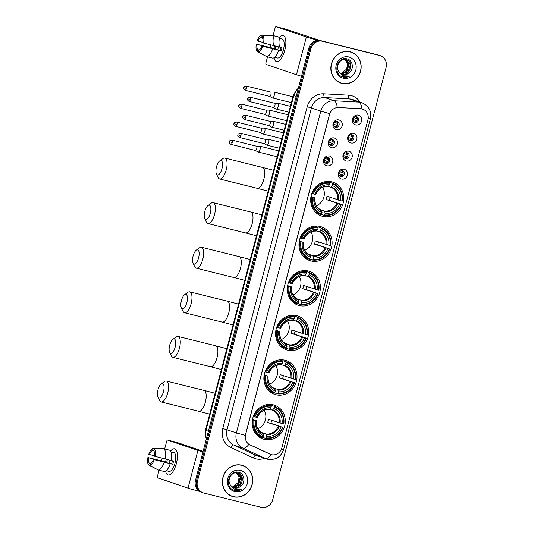 <?xml version="1.0" encoding="UTF-8"?>
<svg xmlns="http://www.w3.org/2000/svg" width="534" height="534" viewBox="0 0 534 534"><rect width="100%" height="100%" fill="white"/><g stroke="black" fill="none" stroke-linecap="round" stroke-linejoin="round"><path stroke-width="0.8" d="M284.969 360.243A17.842 16.427 108.8 0 0 264.677 372.865A17.842 16.427 108.8 0 0 274.703 394.392A17.842 16.427 108.8 0 0 275.918 394.746A17.842 16.427 108.8 0 0 296.203 382.124A17.842 16.427 108.8 0 0 286.177 360.597A17.842 16.427 108.8 0 0 284.969 360.243M320.066 226.456A17.842 16.427 108.8 0 0 299.774 239.085A17.842 16.427 108.8 0 0 309.807 260.605A17.842 16.427 108.8 0 0 311.015 260.959A17.842 16.427 108.8 0 0 331.3 248.337A17.842 16.427 108.8 0 0 321.274 226.816A17.842 16.427 108.8 0 0 320.066 226.456M308.365 271.052A17.842 16.427 108.8 0 0 288.08 283.674A17.842 16.427 108.8 0 0 298.106 305.201A17.842 16.427 108.8 0 0 299.314 305.555A17.842 16.427 108.8 0 0 319.606 292.932A17.842 16.427 108.8 0 0 309.58 271.406A17.842 16.427 108.8 0 0 308.365 271.052M296.67 315.647A17.842 16.427 108.8 0 0 276.378 328.27A17.842 16.427 108.8 0 0 286.404 349.797A17.842 16.427 108.8 0 0 287.612 350.15A17.842 16.427 108.8 0 0 307.904 337.528A17.842 16.427 108.8 0 0 297.879 316.001A17.842 16.427 108.8 0 0 296.67 315.647M273.268 404.839A17.842 16.427 108.8 0 0 252.982 417.461A17.842 16.427 108.8 0 0 263.008 438.988A17.842 16.427 108.8 0 0 264.217 439.342A17.842 16.427 108.8 0 0 284.502 426.713A17.842 16.427 108.8 0 0 274.476 405.193A17.842 16.427 108.8 0 0 273.268 404.839M331.768 181.867A17.842 16.427 108.8 0 0 311.476 194.489A17.842 16.427 108.8 0 0 321.501 216.01A17.842 16.427 108.8 0 0 322.71 216.37A17.842 16.427 108.8 0 0 343.002 203.741A17.842 16.427 108.8 0 0 332.976 182.221A17.842 16.427 108.8 0 0 331.768 181.867M331.581 147.731A5.053 4.646 -71.2 0 1 328.35 141.73A5.053 4.646 -71.2 0 1 334.144 137.966A5.053 4.646 -71.2 0 1 337.375 143.973A5.053 4.646 -71.2 0 1 331.581 147.731M332.388 139.501A3.03 2.79 108.8 0 0 330.646 145.295A3.03 2.79 108.8 0 0 334.297 143.212A3.03 2.79 108.8 0 0 332.388 139.501M326.855 165.767A5.053 4.646 -71.2 0 1 323.617 159.759A5.053 4.646 -71.2 0 1 329.411 156.001A5.053 4.646 -71.2 0 1 332.649 162.009A5.053 4.646 -71.2 0 1 326.855 165.767M327.656 157.53A3.03 2.79 108.8 0 0 325.914 163.331A3.03 2.79 108.8 0 0 329.565 161.248A3.03 2.79 108.8 0 0 327.656 157.53M336.313 129.702A5.053 4.646 -71.2 0 1 333.082 123.694A5.053 4.646 -71.2 0 1 338.876 119.936A5.053 4.646 -71.2 0 1 342.107 125.937A5.053 4.646 -71.2 0 1 336.313 129.702M337.121 121.465A3.03 2.79 108.8 0 0 335.379 127.266A3.03 2.79 108.8 0 0 339.023 125.183A3.03 2.79 108.8 0 0 337.121 121.465M351.038 142.972A5.053 4.646 -71.2 0 1 347.808 136.964A5.053 4.646 -71.2 0 1 353.601 133.206A5.053 4.646 -71.2 0 1 356.832 139.207A5.053 4.646 -71.2 0 1 351.038 142.972M351.846 134.735A3.03 2.79 108.8 0 0 350.104 140.535A3.03 2.79 108.8 0 0 353.755 138.453A3.03 2.79 108.8 0 0 351.846 134.735M346.306 161.001A5.053 4.646 -71.2 0 1 343.075 154.993A5.053 4.646 -71.2 0 1 348.869 151.235A5.053 4.646 -71.2 0 1 352.106 157.243A5.053 4.646 -71.2 0 1 346.306 161.001M347.113 152.764A3.03 2.79 108.8 0 0 345.371 158.565A3.03 2.79 108.8 0 0 349.022 156.482A3.03 2.79 108.8 0 0 347.113 152.764M341.58 179.037A5.053 4.646 -71.2 0 1 338.342 173.029A5.053 4.646 -71.2 0 1 344.143 169.271A5.053 4.646 -71.2 0 1 347.374 175.279A5.053 4.646 -71.2 0 1 341.58 179.037M342.381 170.8A3.03 2.79 108.8 0 0 340.639 176.6A3.03 2.79 108.8 0 0 344.29 174.518A3.03 2.79 108.8 0 0 342.381 170.8M355.771 124.936A5.053 4.646 -71.2 0 1 352.54 118.928A5.053 4.646 -71.2 0 1 358.334 115.17A5.053 4.646 -71.2 0 1 361.565 121.178A5.053 4.646 -71.2 0 1 355.771 124.936M356.572 116.699A3.03 2.79 108.8 0 0 354.83 122.5A3.03 2.79 108.8 0 0 358.481 120.417A3.03 2.79 108.8 0 0 356.572 116.699M360.664 108.749A9.091 8.37 -71.2 0 1 362.105 108.969A9.091 8.37 -71.2 0 1 362.726 109.15A9.091 8.37 -71.2 0 1 367.926 119.776L281.845 447.886A9.091 8.37 -71.2 0 1 270.805 454.474A9.091 8.37 -71.2 0 1 270.044 454.174L250.032 444.915A9.091 8.37 -71.2 0 1 245.593 434.589L329.558 114.51A9.091 8.37 -71.2 0 1 338.543 107.528L360.483 108.689L363.187 109.33M356.131 116.632A3.03 2.79 -71.2 0 1 354.236 122.206M341.94 170.733A3.03 2.79 -71.2 0 1 340.045 176.307M346.666 152.697A3.03 2.79 -71.2 0 1 344.777 158.271M351.399 134.661A3.03 2.79 -71.2 0 1 349.503 140.242M336.674 121.392A3.03 2.79 -71.2 0 1 334.778 126.972M327.208 157.463A3.03 2.79 -71.2 0 1 325.319 163.037M331.941 139.427A3.03 2.79 -71.2 0 1 330.052 145.008M350.15 51.805A16.327 15.032 108.8 0 0 331.581 63.352A16.327 15.032 108.8 0 0 340.759 83.05A16.327 15.032 108.8 0 0 341.867 83.377A16.327 15.032 108.8 0 0 360.43 71.823A16.327 15.032 108.8 0 0 351.259 52.125A16.327 15.032 108.8 0 0 350.15 51.805M340.265 82.87A16.327 15.032 108.8 0 0 340.872 83.037A16.327 15.032 108.8 0 0 342.434 83.331M241.695 465.194A16.327 15.032 108.8 0 0 223.132 476.749A16.327 15.032 108.8 0 0 232.31 496.446A16.327 15.032 108.8 0 0 233.411 496.767A16.327 15.032 108.8 0 0 251.981 485.219A16.327 15.032 108.8 0 0 242.803 465.521A16.327 15.032 108.8 0 0 241.695 465.194M231.809 496.266A16.327 15.032 108.8 0 0 232.417 496.433A16.327 15.032 108.8 0 0 233.979 496.727M361.939 108.909L361.959 108.916A11.781 4.459 93.2 0 0 358.761 102.101A13.47 12.395 -71.2 0 1 360.904 102.421A13.47 12.395 -71.2 0 1 361.812 102.688L352.473 99.518A13.47 12.395 108.8 0 0 351.559 99.251A13.47 12.395 108.8 0 0 349.416 98.93L324.772 97.568A13.47 12.395 108.8 0 0 311.462 107.915L227.05 429.676A13.47 12.395 108.8 0 0 233.632 444.969L255.926 455.288A13.47 12.395 108.8 0 0 257.054 455.736L266.393 458.906A13.47 12.395 -71.2 0 1 265.271 458.459L242.977 448.146A13.47 12.395 -71.2 0 1 236.395 432.847L320.807 111.085A11.781 0.354 14.7 0 0 329.705 113.642L245.293 435.397A11.781 0.354 -165.3 0 1 236.395 432.847L222.798 428.502L307.21 106.74A16.834 15.493 -71.2 0 1 323.844 93.804L348.488 95.172A16.834 15.493 -71.2 0 1 360.029 102.087M380.315 55.696L378.326 55.022A10.099 9.298 108.8 0 0 377.638 54.822L320.467 40.597A10.099 9.298 108.8 0 0 308.879 48.113L195.477 480.386L196.472 480.727A10.099 9.298 108.8 0 0 202.252 492.535A10.099 9.298 108.8 0 1 196.472 480.727L309.874 48.454L196.472 480.727L197.467 481.061A10.099 9.298 108.8 0 0 203.247 492.875A10.099 9.298 108.8 0 0 203.935 493.076L261.106 507.3A10.099 9.298 108.8 0 0 272.694 499.784L386.095 67.511A10.099 9.298 108.8 0 0 380.315 55.696A10.099 9.298 108.8 0 0 379.634 55.496L322.463 41.272A10.099 9.298 108.8 0 0 310.875 48.788L197.467 481.061M320.467 40.597L321.461 40.931A10.099 9.298 108.8 0 0 309.874 48.454A10.099 9.298 108.8 0 1 321.461 40.931L378.633 55.156L322.463 41.272M379.32 55.362A10.099 9.298 108.8 0 0 378.633 55.156A10.099 9.298 108.8 0 1 379.32 55.362M264.61 458.305A16.834 15.493 -71.2 0 1 255.866 458.839A16.834 15.493 -71.2 0 1 253.316 457.938A3.364 1.308 -65.2 0 1 255.926 455.288L265.271 458.459A11.781 4.579 114.8 0 0 271.245 454.608L248.917 444.335A11.781 4.579 114.8 0 1 242.977 448.146L233.632 444.969A3.364 1.308 -65.2 0 0 231.022 447.625A16.834 15.493 -71.2 0 1 222.798 428.502M307.21 106.74L320.807 111.085A13.47 12.395 -71.2 0 1 334.117 100.739A11.781 4.459 93.2 0 1 337.288 107.488L360.483 108.689M244.305 466.315A16.327 15.032 108.8 0 0 242.302 465.361M352.754 52.919A16.327 15.032 108.8 0 0 350.758 51.965M195.477 480.386A10.099 9.298 108.8 0 0 201.251 492.194L203.247 492.875M351.205 52.285A16.16 14.879 108.8 0 0 350.104 51.965A16.16 14.879 108.8 0 0 331.734 63.399A16.16 14.879 108.8 0 0 340.812 82.89A16.16 14.879 108.8 0 0 341.907 83.211A16.16 14.879 108.8 0 0 360.283 71.783A16.16 14.879 108.8 0 0 351.205 52.285L350.204 51.945A16.16 14.879 108.8 0 0 349.109 51.624A16.16 14.879 108.8 0 0 348.589 51.504M348.635 73.265C354.322 69.881 353.121 60.335 347.307 58.98C337.201 55.603 332.255 74.006 342.594 76.909L343.102 77.05C345.338 77.577 347.507 77.263 349.61 76.102L342.961 75.761L338.916 71.716A7.609 7.002 108.8 0 0 342.314 74.373A7.609 7.002 108.8 0 0 342.835 74.52A7.609 7.002 108.8 0 0 348.635 73.265C346.713 74.553 344.704 74.947 342.614 74.446L342.201 74.333M338.916 71.716C334.865 66.53 340.251 57.765 346.079 59.601L346.579 59.748M345.765 59.534L349.156 64.12L346.966 71.382L340.899 73.692M345.558 59.494L348.762 63.987L346.566 71.249L340.725 73.572M346.079 59.601C354.703 61.243 350.344 76.769 341.426 74.046M346.379 59.681L350.344 64.521L348.148 71.79L341.446 73.999M348.789 56.978A10.974 10.106 108.8 0 0 336.2 65.148A10.974 10.106 108.8 0 0 343.222 78.198A10.974 10.106 108.8 0 0 355.818 70.027A10.974 10.106 108.8 0 0 348.789 56.978M344.917 59.434L347.574 63.579L346.679 69.113A7.609 7.002 108.8 0 0 344.71 59.428M346.679 69.113L340.919 73.579M338.262 81.916A16.16 14.879 108.8 0 0 339.818 82.55L340.812 82.89M349.61 76.102L342.501 76.876M279.048 37.694A13.47 5.247 104 0 1 285.763 40.564A13.47 5.247 104 0 1 284.802 50.223A13.47 5.247 104 0 1 281.338 58.353A13.47 5.247 104 0 1 274.062 57.739A13.47 5.247 104 0 0 276.565 61.597A13.47 5.247 104 0 0 284.802 50.223A13.47 5.247 104 0 0 283.073 35.458A13.47 5.247 104 0 0 279.048 37.694M318.204 40.344A13.47 0.4 -165.3 0 1 306.376 36.98L276.105 26.707A1.682 0.654 -76 0 0 276.085 26.7A1.682 0.654 -76 0 0 275.05 28.122L273.121 35.491M301.496 76.249A13.47 0.4 -165.3 0 1 296.463 74.74L266.199 64.467A1.682 0.654 -76 0 1 265.999 62.625L267.521 56.838M269.984 47.446L270.665 44.863M285.089 28.943A1.682 0.654 104 0 1 285.109 28.949A1.682 0.654 104 0 1 285.129 28.949L320.113 40.511M262.861 42.36L257.975 41.138A6.735 2.623 104 0 1 260.993 37.073L262.267 37.387M272.393 35.424L262.761 35.491L262.234 37.493A6.735 2.623 104 0 1 262.801 42.78L279.496 47.085A11.107 4.325 104 0 0 278.414 36.926L272.393 35.424A11.107 4.325 104 0 1 273.475 45.584M279.502 47.039L281.999 47.66A9.766 3.805 104 0 1 281.625 49.308A9.766 3.805 104 0 1 281.144 50.917L261.947 46.031L280.003 50.523A6.735 2.623 -76 0 0 280.504 48.928A6.735 2.623 -76 0 0 280.837 47.372M277.82 49.982A6.735 2.623 104 0 1 278.234 47.906A6.735 2.623 104 0 1 278.548 46.845M275.838 46.171A6.735 2.623 -76 0 0 275.524 47.232A6.735 2.623 -76 0 0 275.177 48.888L257.121 44.395A6.735 2.623 104 0 0 257.682 49.682L257.161 51.678L266.439 56.45M257.161 51.678A8.751 3.411 104 0 1 256.353 44.135L274.029 48.501A9.766 3.805 104 0 1 274.403 46.852A9.766 3.805 104 0 1 274.676 45.884M279.409 38.468L279.829 38.568A9.766 3.805 104 0 1 280.37 38.602L282.179 39.055A9.766 3.805 104 0 1 283.434 49.755A9.766 3.805 104 0 1 277.46 58.006L275.657 57.552A9.766 3.805 104 0 1 275.164 57.332M275.657 57.552A9.766 3.805 104 0 0 276.198 57.592L274.743 57.225M278.641 50.336A11.107 4.325 104 0 1 272.841 58.159L266.826 56.664L258.403 52.105L258.93 50.103A6.735 2.623 104 0 0 261.947 46.031M272.627 48.841A11.107 4.325 104 0 1 266.826 56.664M262.761 35.491A8.751 3.411 104 0 1 263.569 43.04M262.715 46.291A8.751 3.411 104 0 1 258.403 52.105M256.353 44.135L257.121 44.395M280.37 38.602A9.766 3.805 104 0 1 281.078 38.995L279.456 38.588M277.139 36.606L271.152 35.004L261.52 35.07L260.993 37.073M257.975 41.138L257.208 40.878A8.751 3.411 104 0 1 261.52 35.07M259.117 50.036L257.682 49.682M274.029 48.501L275.177 48.888M280.003 50.523L281.144 50.917M242.75 465.681A16.16 14.879 108.8 0 0 241.655 465.361A16.16 14.879 108.8 0 0 223.279 476.789A16.16 14.879 108.8 0 0 232.363 496.286A16.16 14.879 108.8 0 0 233.458 496.607A16.16 14.879 108.8 0 0 251.828 485.172A16.16 14.879 108.8 0 0 242.75 465.681L241.755 465.341A16.16 14.879 108.8 0 0 240.66 465.021A16.16 14.879 108.8 0 0 240.133 464.9M240.187 486.654C245.867 483.277 244.672 473.725 238.852 472.376C228.746 468.999 223.806 487.395 234.146 490.299L234.646 490.446C236.889 490.973 239.058 490.659 241.161 489.498L234.513 489.157L230.461 485.112A7.609 7.002 108.8 0 0 233.865 487.762A7.609 7.002 108.8 0 0 234.379 487.916A7.609 7.002 108.8 0 0 240.187 486.654C238.257 487.942 236.248 488.336 234.159 487.842L233.752 487.722M230.461 485.112C226.409 479.926 231.803 471.155 237.63 472.997L238.124 473.137M237.316 472.924L240.707 477.509L238.511 484.779L232.45 487.081M237.103 472.89L240.307 477.376L238.117 484.645L232.277 486.968M237.63 472.997C246.254 474.639 241.895 490.159 232.978 487.442M237.924 473.077L241.889 477.917L239.699 485.179L232.991 487.395M240.34 470.374A10.974 10.106 108.8 0 0 227.744 478.544A10.974 10.106 108.8 0 0 234.773 491.594A10.974 10.106 108.8 0 0 247.362 483.424A10.974 10.106 108.8 0 0 240.34 470.374M236.462 472.83L239.125 476.975L238.224 482.502A7.609 7.002 108.8 0 0 236.262 472.824M238.224 482.502L232.464 486.975M229.814 495.312A16.16 14.879 108.8 0 0 231.362 495.946L232.363 496.286M241.161 489.498L234.052 490.265M216.497 166.842A7.409 2.884 -76 0 0 216.43 173.991A7.409 2.884 -76 0 0 221.977 168.697A7.409 2.884 -76 0 0 219.674 160.961A7.409 2.884 -76 0 0 216.497 166.842M219.674 160.961L222.878 158.618A10.773 4.199 104 0 1 224.847 158.064A10.773 4.199 104 0 1 226.229 169.872A10.773 4.199 104 0 1 219.641 178.97A10.773 4.199 104 0 1 218.166 177.562L216.43 173.991M311.008 196.378L313.959 197.547A14.478 13.323 108.8 0 0 322.089 212.645L321.268 214.721L318.604 213.814A16.701 15.373 108.8 0 1 315.434 212.165M329.705 182.895L330.045 182.441L332.709 183.342L332.789 184.083A16.027 14.752 108.8 0 1 341.907 201.031L326.988 196.258A12.456 11.468 -71.2 0 1 326.134 199.516L329.318 200.303A15.993 14.718 108.8 0 0 330.125 197.326M329.318 200.303L341.052 204.288A16.027 14.752 108.8 0 1 324.699 214.902L324.278 215.469A16.701 15.373 108.8 0 0 341.413 204.355M324.278 215.469L321.615 214.561L321.555 213.974M311.816 193.455L313.425 193.942A16.027 14.752 108.8 0 1 329.778 183.336L329.698 182.595L327.035 181.687A16.701 15.373 108.8 0 0 325.82 181.58M321.695 214.147A16.027 14.752 108.8 0 1 312.57 197.2L311.716 196.966A16.701 15.373 108.8 0 0 321.268 214.721M311.716 196.966L310.948 196.706M329.698 182.595A16.701 15.373 108.8 0 0 312.57 193.708M324.699 214.902L325.099 213.393A14.478 13.323 108.8 0 0 339.664 203.941L341.052 204.288M312.57 197.2L313.959 197.547M329.778 183.336L329.385 184.837A14.478 13.323 108.8 0 0 314.813 194.289L313.425 193.942M339.664 203.941L326.134 199.516M320.06 209.535L324.605 211.084L325.099 213.393M322.089 212.645L321.601 210.336C316.715 208 314.479 203.788 314.9 197.707M314.813 194.289L315.627 194.443A12.949 11.922 108.8 0 1 328.423 186.139L329.385 184.837M314.773 197.66L314.773 197.693A12.949 11.922 108.8 0 0 321.915 210.963M341.907 201.031L342.267 201.098A16.701 15.373 108.8 0 0 332.709 183.342M340.518 200.684A14.478 13.323 108.8 0 0 332.388 185.592L332.789 184.083M332.388 185.592L330.866 187.214L328.256 186.326M316.422 205.737A12.456 11.468 108.8 0 0 322.683 187.28M204.796 211.437A7.409 2.884 -76 0 0 204.729 218.58A7.409 2.884 -76 0 0 210.276 213.293A7.409 2.884 -76 0 0 207.973 205.557A7.409 2.884 -76 0 0 204.796 211.437M207.973 205.557L211.177 203.214A10.773 4.199 104 0 1 213.146 202.66A10.773 4.199 104 0 1 214.534 214.468A10.773 4.199 104 0 1 207.946 223.566A10.773 4.199 104 0 1 206.464 222.157L204.729 218.58M299.314 240.974L302.264 242.142A14.478 13.323 108.8 0 0 310.387 257.241L309.573 259.317L306.903 258.409A16.701 15.373 108.8 0 1 303.739 256.761M318.004 227.491L318.344 227.03L321.007 227.938L321.088 228.679A16.027 14.752 108.8 0 1 330.212 245.627L315.287 240.854A12.456 11.468 -71.2 0 1 314.433 244.105L317.617 244.899A15.993 14.718 108.8 0 0 318.424 241.915M317.617 244.899L329.358 248.884A16.027 14.752 108.8 0 1 313.004 259.491L312.584 260.065A16.701 15.373 108.8 0 0 329.712 248.951M312.584 260.065L309.914 259.157L309.853 258.569M300.121 238.051L301.723 238.538A16.027 14.752 108.8 0 1 318.077 227.925L317.997 227.19L315.334 226.282A16.701 15.373 108.8 0 0 314.119 226.169M309.994 258.743A16.027 14.752 108.8 0 1 300.869 241.795L300.015 241.562A16.701 15.373 108.8 0 0 309.573 259.317M300.015 241.562L299.254 241.301M317.997 227.19A16.701 15.373 108.8 0 0 300.869 238.304M313.004 259.491L313.398 257.989A14.478 13.323 108.8 0 0 327.963 248.537L329.358 248.884M300.869 241.795L302.264 242.142M318.077 227.925L317.683 229.433A14.478 13.323 108.8 0 0 303.118 238.885L301.723 238.538M327.963 248.537L314.433 244.105M308.358 254.131L312.911 255.679L313.398 257.989M310.387 257.241L309.914 254.932C305.014 252.595 302.778 248.383 303.199 242.302M303.118 238.885L303.926 239.038A12.949 11.922 108.8 0 1 316.729 230.728L317.683 229.433M303.078 242.249L303.072 242.289A12.949 11.922 108.8 0 0 310.214 255.559M330.212 245.627L330.566 245.693A16.701 15.373 108.8 0 0 321.007 227.938M328.817 245.28A14.478 13.323 108.8 0 0 320.694 230.181L321.088 228.679M320.694 230.181L319.172 231.809L316.555 230.922M304.72 250.333A12.456 11.468 108.8 0 0 310.988 231.869M193.094 256.026A7.409 2.884 -76 0 0 193.034 263.175A7.409 2.884 -76 0 0 198.575 257.889A7.409 2.884 -76 0 0 196.272 250.152A7.409 2.884 -76 0 0 193.094 256.026M196.272 250.152L199.482 247.803A10.773 4.199 104 0 1 201.445 247.255A10.773 4.199 104 0 1 202.833 259.063A10.773 4.199 104 0 1 196.245 268.161A10.773 4.199 104 0 1 194.763 266.753L193.034 263.175M287.612 285.57L290.563 286.738A14.478 13.323 108.8 0 0 298.686 301.83L297.872 303.906L295.209 303.005A16.701 15.373 108.8 0 1 292.038 301.356M306.309 272.08L306.643 271.626L309.313 272.534L309.386 273.268A16.027 14.752 108.8 0 1 318.511 290.222L303.592 285.45A12.456 11.468 -71.2 0 1 302.738 288.7L305.915 289.495A15.993 14.718 108.8 0 0 306.723 286.511M305.915 289.495L317.657 293.48A16.027 14.752 108.8 0 1 301.303 304.086L300.882 304.66A16.701 15.373 108.8 0 0 318.01 293.54M300.882 304.66L298.219 303.753L298.152 303.158M288.42 282.646L290.022 283.133A16.027 14.752 108.8 0 1 306.376 272.52L306.302 271.786L303.632 270.878A16.701 15.373 108.8 0 0 302.424 270.765M298.292 303.339A16.027 14.752 108.8 0 1 289.168 286.391L288.313 286.151A16.701 15.373 108.8 0 0 297.872 303.906M288.313 286.151L287.552 285.897M306.302 271.786A16.701 15.373 108.8 0 0 289.168 282.9M301.303 304.086L301.697 302.584A14.478 13.323 108.8 0 0 316.262 293.133L317.657 293.48M289.168 286.391L290.563 286.738M306.376 272.52L305.982 274.029A14.478 13.323 108.8 0 0 291.417 283.481L290.022 283.133M316.262 293.133L302.738 288.7M296.657 298.726L301.209 300.268L301.697 302.584M298.686 301.83L298.212 299.527C293.32 297.191 291.077 292.979 291.497 286.898M291.417 283.481L292.225 283.627A12.949 11.922 108.8 0 1 305.027 275.324L305.982 274.029M291.377 286.845L291.37 286.885A12.949 11.922 108.8 0 0 298.513 300.155M318.511 290.222L318.865 290.289A16.701 15.373 108.8 0 0 309.313 272.534M317.116 289.875A14.478 13.323 108.8 0 0 308.992 274.776L309.386 273.268M308.992 274.776L307.471 276.405L304.861 275.517M293.019 294.922A12.456 11.468 108.8 0 0 299.287 276.465M181.4 300.622A7.409 2.884 -76 0 0 181.333 307.771A7.409 2.884 -76 0 0 186.88 302.484A7.409 2.884 -76 0 0 184.577 294.748A7.409 2.884 -76 0 0 181.4 300.622M184.577 294.748L187.781 292.398A10.773 4.199 104 0 1 189.75 291.844A10.773 4.199 104 0 1 191.132 303.652A10.773 4.199 104 0 1 184.544 312.757A10.773 4.199 104 0 1 183.069 311.349L181.333 307.771M275.911 330.166L278.861 331.327A14.478 13.323 108.8 0 0 286.992 346.426L286.171 348.502L283.507 347.601A16.701 15.373 108.8 0 1 280.337 345.952M294.608 316.675L294.948 316.221L297.612 317.129L297.685 317.863A16.027 14.752 108.8 0 1 306.81 334.818L291.891 330.039A12.456 11.468 -71.2 0 1 291.037 333.296L294.221 334.09A15.993 14.718 108.8 0 0 295.028 331.107M294.221 334.09L305.955 338.069A16.027 14.752 108.8 0 1 289.602 348.682L289.181 349.249A16.701 15.373 108.8 0 0 306.316 338.135M289.181 349.249L286.518 348.348L286.458 347.754M276.719 327.235L278.327 327.729A16.027 14.752 108.8 0 1 294.681 317.116L294.601 316.375L291.938 315.474A16.701 15.373 108.8 0 0 290.723 315.36M286.598 347.934A16.027 14.752 108.8 0 1 277.473 330.98L276.619 330.746A16.701 15.373 108.8 0 0 286.171 348.502M276.619 330.746L275.851 330.486M294.601 316.375A16.701 15.373 108.8 0 0 277.473 327.496M289.602 348.682L290.002 347.173A14.478 13.323 108.8 0 0 304.567 337.722L305.955 338.069M277.473 330.98L278.861 331.327M294.681 317.116L294.281 318.624A14.478 13.323 108.8 0 0 279.716 328.076L278.327 327.729M304.567 337.722L291.037 333.296M284.962 343.322L289.508 344.864L290.002 347.173M286.992 346.426L286.518 344.123C281.618 341.787 279.382 337.575 279.803 331.494M279.716 328.076L280.53 328.223A12.949 11.922 108.8 0 1 293.326 319.919L294.281 318.624M279.676 331.44L279.676 331.481A12.949 11.922 108.8 0 0 286.818 344.75M306.81 334.818L307.17 334.885A16.701 15.373 108.8 0 0 297.612 317.129M305.421 334.471A14.478 13.323 108.8 0 0 297.291 319.372L297.685 317.863M297.291 319.372L295.769 321.001L293.159 320.113M281.325 339.517A12.456 11.468 108.8 0 0 287.586 321.061M169.699 345.218A7.409 2.884 -76 0 0 169.632 352.367A7.409 2.884 -76 0 0 175.179 347.08A7.409 2.884 -76 0 0 172.876 339.337A7.409 2.884 -76 0 0 169.699 345.218M172.876 339.337L176.08 336.994A10.773 4.199 104 0 1 178.049 336.44A10.773 4.199 104 0 1 179.431 348.248A10.773 4.199 104 0 1 172.849 357.353A10.773 4.199 104 0 1 171.367 355.938L169.632 352.367M264.217 374.755L267.167 375.923A14.478 13.323 108.8 0 0 275.29 391.021L274.476 393.097L271.806 392.19A16.701 15.373 108.8 0 1 268.642 390.541M282.907 361.271L283.247 360.817L285.91 361.718L285.99 362.459A16.027 14.752 108.8 0 1 295.115 379.414L280.19 374.634A12.456 11.468 -71.2 0 1 279.335 377.892L282.519 378.686A15.993 14.718 108.8 0 0 283.327 375.702M282.519 378.686L294.261 382.664A16.027 14.752 108.8 0 1 277.907 393.278L277.486 393.845A16.701 15.373 108.8 0 0 294.614 382.731M277.486 393.845L274.816 392.944L274.756 392.35M265.024 371.831L266.626 372.325A16.027 14.752 108.8 0 1 282.98 361.712L282.9 360.971L280.237 360.07A16.701 15.373 108.8 0 0 279.022 359.956M274.897 392.53A16.027 14.752 108.8 0 1 265.772 375.576L264.917 375.342A16.701 15.373 108.8 0 0 274.476 393.097M264.917 375.342L264.156 375.082M282.9 360.971A16.701 15.373 108.8 0 0 265.772 372.085M277.907 393.278L278.301 391.769A14.478 13.323 108.8 0 0 292.866 382.317L294.261 382.664M265.772 375.576L267.167 375.923M282.98 361.712L282.586 363.22A14.478 13.323 108.8 0 0 268.021 372.672L266.626 372.325M292.866 382.317L279.335 377.892M273.261 387.918L277.813 389.46L278.301 391.769M275.29 391.021L274.803 388.712C269.917 386.376 267.681 382.17 268.101 376.09M268.021 372.672L268.829 372.819A12.949 11.922 108.8 0 1 281.632 364.515L282.586 363.22M267.981 376.036L267.975 376.076A12.949 11.922 108.8 0 0 275.117 389.339M295.115 379.414L295.469 379.474A16.701 15.373 108.8 0 0 285.91 361.718M293.72 379.067A14.478 13.323 108.8 0 0 285.597 363.968L285.99 362.459M285.597 363.968L284.075 365.596L281.458 364.709M269.623 384.113A12.456 11.468 108.8 0 0 275.891 365.656M157.997 389.813A7.409 2.884 -76 0 0 157.937 396.962A7.409 2.884 -76 0 0 163.477 391.676A7.409 2.884 -76 0 0 161.175 383.933A7.409 2.884 -76 0 0 157.997 389.813M161.175 383.933L164.385 381.59A10.773 4.199 104 0 1 166.348 381.036A10.773 4.199 104 0 1 167.736 392.844A10.773 4.199 104 0 1 161.148 401.948A10.773 4.199 104 0 1 159.666 400.533L157.937 396.962M252.515 419.35L255.466 420.518A14.478 13.323 108.8 0 0 263.589 435.617L262.775 437.693L260.111 436.785A16.701 15.373 108.8 0 1 256.941 435.137M271.212 405.867L271.546 405.413L274.216 406.314L274.289 407.055A16.027 14.752 108.8 0 1 283.414 424.003L268.495 419.23A12.456 11.468 -71.2 0 1 267.641 422.487L270.818 423.275A15.993 14.718 108.8 0 0 271.626 420.298M270.818 423.275L282.559 427.26A16.027 14.752 108.8 0 1 266.206 437.873L265.785 438.441A16.701 15.373 108.8 0 0 282.913 427.327M265.785 438.441L263.122 437.533L263.055 436.945M253.323 416.427L254.925 416.914A16.027 14.752 108.8 0 1 271.279 406.307L271.205 405.566L268.535 404.659A16.701 15.373 108.8 0 0 267.327 404.552M263.195 437.119A16.027 14.752 108.8 0 1 254.071 420.171L253.216 419.938A16.701 15.373 108.8 0 0 262.775 437.693M253.216 419.938L252.455 419.677M271.205 405.566A16.701 15.373 108.8 0 0 254.071 416.68M266.206 437.873L266.599 436.365A14.478 13.323 108.8 0 0 281.164 426.913L282.559 427.26M254.071 420.171L255.466 420.518M271.279 406.307L270.885 407.809A14.478 13.323 108.8 0 0 256.32 417.261L254.925 416.914M281.164 426.913L267.641 422.487M261.56 432.513L266.112 434.055L266.599 436.365M263.589 435.617L263.115 433.314C258.222 430.971 255.98 426.766 256.4 420.679M256.32 417.261L257.128 417.414A12.949 11.922 108.8 0 1 269.93 409.111L270.885 407.809M256.28 420.632L256.273 420.672A12.949 11.922 108.8 0 0 263.416 433.935M283.414 424.003L283.768 424.069A16.701 15.373 108.8 0 0 274.216 406.314M282.019 423.656A14.478 13.323 108.8 0 0 273.895 408.563L274.289 407.055M273.895 408.563L272.373 410.185L269.757 409.304M257.922 428.709A12.456 11.468 108.8 0 0 264.19 410.252M353.822 117.607L356.505 118.515A3.705 3.411 108.8 0 0 355.998 116.626M356.919 120.724L353.007 119.456M354.129 122.132A3.705 3.411 108.8 0 0 355.991 120.47M272.207 97.829A3.03 1.181 -76 0 0 272.28 97.876A3.03 1.181 -76 0 0 272.36 97.916A3.03 1.181 -76 0 0 272.4 97.922A3.03 1.181 -76 0 0 274.249 95.366A3.03 1.181 -76 0 0 273.895 92.055A3.03 1.181 -76 0 0 273.862 92.042A3.03 1.181 -76 0 0 273.735 92.028A3.03 1.181 -76 0 0 273.568 92.062M269.51 96.327A2.189 0.854 -76 0 0 269.563 96.354A2.189 0.854 -76 0 0 269.59 96.36A2.189 0.854 -76 0 0 270.932 94.511A2.189 0.854 -76 0 0 270.678 92.122A2.189 0.854 -76 0 0 270.651 92.115A2.189 0.854 -76 0 0 270.558 92.102M356.505 118.515L357.359 118.748M349.096 135.636L351.772 136.55A3.705 3.411 108.8 0 0 351.265 134.661M352.186 138.753L348.275 137.492M349.396 140.168A3.705 3.411 108.8 0 0 351.265 138.5M267.474 115.858A3.03 1.181 -76 0 0 267.547 115.911A3.03 1.181 -76 0 0 267.627 115.945A3.03 1.181 -76 0 0 267.668 115.958A3.03 1.181 -76 0 0 269.523 113.395A3.03 1.181 -76 0 0 269.169 110.091A3.03 1.181 -76 0 0 269.129 110.077A3.03 1.181 -76 0 0 269.002 110.064A3.03 1.181 -76 0 0 268.836 110.097M264.777 114.356A2.189 0.854 -76 0 0 264.837 114.383A2.189 0.854 -76 0 0 264.864 114.389A2.189 0.854 -76 0 0 266.199 112.54A2.189 0.854 -76 0 0 265.945 110.151A2.189 0.854 -76 0 0 265.919 110.144A2.189 0.854 -76 0 0 265.825 110.138M351.772 136.55L352.627 136.784M344.363 153.672L347.047 154.58A3.705 3.411 108.8 0 0 346.539 152.691M347.454 156.789L343.549 155.521M344.67 158.197A3.705 3.411 108.8 0 0 346.533 156.535M262.741 133.894A3.03 1.181 -76 0 0 262.821 133.947A3.03 1.181 -76 0 0 262.902 133.981A3.03 1.181 -76 0 0 262.935 133.994A3.03 1.181 -76 0 0 264.791 131.431A3.03 1.181 -76 0 0 264.437 128.12A3.03 1.181 -76 0 0 264.397 128.113A3.03 1.181 -76 0 0 264.277 128.093A3.03 1.181 -76 0 0 264.103 128.127M260.045 132.392A2.189 0.854 -76 0 0 260.105 132.419A2.189 0.854 -76 0 0 260.131 132.425A2.189 0.854 -76 0 0 261.466 130.576A2.189 0.854 -76 0 0 261.213 128.187A2.189 0.854 -76 0 0 261.186 128.18A2.189 0.854 -76 0 0 261.099 128.167M347.047 154.58L347.901 154.82M339.631 171.708L342.314 172.615A3.705 3.411 108.8 0 0 341.807 170.726M342.721 174.825L338.816 173.557M339.938 176.233A3.705 3.411 108.8 0 0 341.8 174.571M258.015 151.923A3.03 1.181 -76 0 0 258.089 151.976A3.03 1.181 -76 0 0 258.169 152.01A3.03 1.181 -76 0 0 258.202 152.023A3.03 1.181 -76 0 0 260.058 149.467A3.03 1.181 -76 0 0 259.704 146.156A3.03 1.181 -76 0 0 259.671 146.142A3.03 1.181 -76 0 0 259.544 146.129A3.03 1.181 -76 0 0 259.37 146.162M255.312 150.428A2.189 0.854 -76 0 0 255.372 150.448A2.189 0.854 -76 0 0 255.399 150.461A2.189 0.854 -76 0 0 256.741 148.612A2.189 0.854 -76 0 0 256.48 146.216A2.189 0.854 -76 0 0 256.453 146.209A2.189 0.854 -76 0 0 256.367 146.203M342.314 172.615L343.168 172.849M334.364 122.373L337.047 123.281A3.705 3.411 108.8 0 0 336.54 121.392M337.461 125.49L333.55 124.222M334.671 126.898A3.705 3.411 108.8 0 0 336.54 125.236M276.171 108.989A3.03 1.181 -76 0 0 276.245 109.043A3.03 1.181 -76 0 0 276.325 109.076A3.03 1.181 -76 0 0 276.358 109.09A3.03 1.181 -76 0 0 278.214 106.526A3.03 1.181 -76 0 0 277.86 103.222A3.03 1.181 -76 0 0 277.827 103.209A3.03 1.181 -76 0 0 277.7 103.195A3.03 1.181 -76 0 0 277.526 103.229M273.468 107.488A2.189 0.854 -76 0 0 273.528 107.514A2.189 0.854 -76 0 0 273.555 107.521A2.189 0.854 -76 0 0 274.89 105.672A2.189 0.854 -76 0 0 274.636 103.282A2.189 0.854 -76 0 0 274.609 103.276A2.189 0.854 -76 0 0 274.523 103.269M337.047 123.281L337.902 123.514M329.638 140.402L332.322 141.316A3.705 3.411 108.8 0 0 331.814 139.421M332.729 143.519L328.817 142.251M329.945 144.928A3.705 3.411 108.8 0 0 331.808 143.266M271.439 127.025A3.03 1.181 -76 0 0 271.512 127.079A3.03 1.181 -76 0 0 271.592 127.112A3.03 1.181 -76 0 0 271.632 127.125A3.03 1.181 -76 0 0 273.481 124.562A3.03 1.181 -76 0 0 273.128 121.251A3.03 1.181 -76 0 0 273.094 121.245A3.03 1.181 -76 0 0 272.967 121.231A3.03 1.181 -76 0 0 272.794 121.258M268.742 125.523A2.189 0.854 -76 0 0 268.796 125.55A2.189 0.854 -76 0 0 268.822 125.557A2.189 0.854 -76 0 0 270.164 123.708A2.189 0.854 -76 0 0 269.91 121.318A2.189 0.854 -76 0 0 269.884 121.311A2.189 0.854 -76 0 0 269.79 121.298M332.322 141.316L333.176 141.55M324.906 158.438L327.589 159.346A3.705 3.411 108.8 0 0 327.082 157.457M327.996 161.555L324.091 160.287M325.213 162.963A3.705 3.411 108.8 0 0 327.075 161.301M266.706 145.061A3.03 1.181 -76 0 0 266.78 145.108A3.03 1.181 -76 0 0 266.86 145.148A3.03 1.181 -76 0 0 266.9 145.155A3.03 1.181 -76 0 0 268.749 142.598A3.03 1.181 -76 0 0 268.402 139.287A3.03 1.181 -76 0 0 268.362 139.274A3.03 1.181 -76 0 0 268.235 139.261A3.03 1.181 -76 0 0 268.068 139.294M264.01 143.559A2.189 0.854 -76 0 0 264.07 143.579A2.189 0.854 -76 0 0 264.096 143.593A2.189 0.854 -76 0 0 265.431 141.744A2.189 0.854 -76 0 0 265.178 139.347A2.189 0.854 -76 0 0 265.151 139.341A2.189 0.854 -76 0 0 265.058 139.334M327.589 159.346L328.443 159.579M170.593 451.083A13.47 5.247 104 0 1 177.315 453.953A13.47 5.247 104 0 1 176.353 463.612A13.47 5.247 104 0 1 172.882 471.742A13.47 5.247 104 0 1 165.607 471.135A13.47 5.247 104 0 0 168.117 474.993A13.47 5.247 104 0 0 176.353 463.612A13.47 5.247 104 0 0 174.618 448.854A13.47 5.247 104 0 0 170.593 451.083M202.953 451.884A13.47 0.4 -165.3 0 1 197.92 450.376L167.649 440.103A1.682 0.654 -76 0 0 167.629 440.096A1.682 0.654 -76 0 0 166.601 441.518L164.666 448.887M199.596 491.427A13.47 0.4 -165.3 0 1 188.015 488.136L157.744 477.857A1.682 0.654 -76 0 1 157.55 476.021L159.072 470.227M161.535 460.842L162.209 458.252M176.634 442.332A1.682 0.654 104 0 1 176.661 442.339A1.682 0.654 104 0 1 176.681 442.346L203.1 451.317M154.406 455.749L149.527 454.534A6.735 2.623 104 0 1 152.537 450.469L153.812 450.783M163.945 448.82L154.313 448.887L153.785 450.89A6.735 2.623 104 0 1 154.346 456.169L171.047 460.475A11.107 4.325 104 0 0 169.959 450.316L163.945 448.82A11.107 4.325 104 0 1 165.026 458.98M171.054 460.435L173.55 461.056A9.766 3.805 104 0 1 173.176 462.698A9.766 3.805 104 0 1 172.696 464.306L154.259 459.687L171.547 463.919A6.735 2.623 -76 0 0 172.055 462.317A6.735 2.623 -76 0 0 172.389 460.762M169.371 463.379A6.735 2.623 104 0 1 169.779 461.303A6.735 2.623 104 0 1 170.092 460.241M167.389 459.567A6.735 2.623 -76 0 0 167.069 460.628A6.735 2.623 -76 0 0 166.721 462.284L148.672 457.792A6.735 2.623 104 0 0 149.233 463.071L148.706 465.074L157.984 469.847M148.706 465.074A8.751 3.411 104 0 1 147.905 457.531L165.58 461.89A9.766 3.805 104 0 1 165.947 460.248A9.766 3.805 104 0 1 166.228 459.28M170.96 451.857L171.381 451.964A9.766 3.805 104 0 1 171.921 451.998L173.724 452.445A9.766 3.805 104 0 1 174.978 463.152A9.766 3.805 104 0 1 169.011 471.395L167.202 470.948A9.766 3.805 104 0 1 166.708 470.728M167.202 470.948A9.766 3.805 104 0 0 167.749 470.981L166.288 470.621M170.192 463.732A11.107 4.325 104 0 1 164.392 471.555L158.371 470.054L149.954 465.494L150.481 463.499A6.735 2.623 104 0 0 153.492 459.427M164.172 462.237A11.107 4.325 104 0 1 158.371 470.054M154.313 448.887A8.751 3.411 104 0 1 155.114 456.43M154.259 459.687A8.751 3.411 104 0 1 149.954 465.494M147.905 457.531L148.672 457.792M171.921 451.998A9.766 3.805 104 0 1 172.622 452.385L171 451.984M168.691 450.002L162.696 448.4L153.064 448.467L152.537 450.469M149.527 454.534L148.759 454.274A8.751 3.411 104 0 1 153.064 448.467M150.668 463.432L149.233 463.071M165.58 461.89L166.721 462.284M171.547 463.919L172.696 464.306M323.844 93.804A3.364 1.275 -86.8 0 0 324.772 97.568L334.117 100.739L358.761 102.101L349.416 98.93A3.364 1.275 -86.8 0 1 348.488 95.172M281.425 449.154A11.781 0.354 14.7 0 0 283.627 449.521L370.389 118.808A11.781 0.354 -165.3 0 1 368.18 118.441M267.307 459.18A13.47 12.395 -71.2 0 1 266.393 458.906L267.454 459.22C275.504 460.361 280.897 457.131 283.627 449.521M253.316 457.938L231.022 447.625M379.634 55.496L377.638 54.822M310.875 48.788L308.879 48.113M298.352 88.243A13.47 12.395 108.8 0 0 293.793 95.546L296.216 96.367M206.224 439.409L205.45 430.197L293.299 95.332L293.793 95.546L205.944 430.404L208.367 431.232M205.45 430.197L205.944 430.404A13.47 12.395 108.8 0 0 206.344 438.941M296.463 74.74L306.376 36.98M276.085 26.7L285.109 28.949L276.105 26.707M268.161 191.152L257.254 188.335A10.773 4.199 -76 0 0 263.843 179.23A10.773 4.199 -76 0 0 262.461 167.422L224.847 158.064M324.919 211.711A12.949 11.922 108.8 0 0 337.722 203.407M324.605 211.084A12.456 11.468 108.8 0 0 336.841 203.147M338.576 200.15A12.949 11.922 108.8 0 0 331.434 186.887M337.688 199.89A12.456 11.468 108.8 0 0 330.866 187.214M256.46 235.748L245.553 232.924A10.773 4.199 -76 0 0 252.141 223.826A10.773 4.199 -76 0 0 250.76 212.018L213.146 202.66M313.224 256.307A12.949 11.922 108.8 0 0 326.02 248.003M312.911 255.679A12.456 11.468 108.8 0 0 325.139 247.743M326.875 244.746A12.949 11.922 108.8 0 0 319.739 231.476M325.994 244.485A12.456 11.468 108.8 0 0 319.172 231.809M244.766 280.343L233.859 277.52A10.773 4.199 -76 0 0 240.447 268.422A10.773 4.199 -76 0 0 239.058 256.614L201.445 247.255M301.523 300.902A12.949 11.922 108.8 0 0 314.326 292.599M301.209 300.268A12.456 11.468 108.8 0 0 313.438 292.338M315.18 289.341A12.949 11.922 108.8 0 0 308.038 276.071M314.292 289.081A12.456 11.468 108.8 0 0 307.471 276.405M233.064 324.939L222.157 322.115A10.773 4.199 -76 0 0 228.746 313.017A10.773 4.199 -76 0 0 227.364 301.209L189.75 291.844M289.822 345.498A12.949 11.922 108.8 0 0 302.624 337.188M289.508 344.864A12.456 11.468 108.8 0 0 301.743 336.927M303.479 333.937A12.949 11.922 108.8 0 0 296.337 320.667M302.591 333.677A12.456 11.468 108.8 0 0 295.769 321.001M221.363 369.535L210.456 366.711A10.773 4.199 -76 0 0 217.044 357.606A10.773 4.199 -76 0 0 215.663 345.798L178.049 336.44M278.127 390.094A12.949 11.922 108.8 0 0 290.923 381.783M277.813 389.46A12.456 11.468 108.8 0 0 290.042 381.523M291.778 378.533A12.949 11.922 108.8 0 0 284.635 365.263M290.897 378.272A12.456 11.468 108.8 0 0 284.075 365.596M209.668 414.124L198.761 411.307A10.773 4.199 -76 0 0 205.35 402.202A10.773 4.199 -76 0 0 203.961 390.394L166.348 381.036M266.426 434.683A12.949 11.922 108.8 0 0 279.229 426.379M266.112 434.055A12.456 11.468 108.8 0 0 278.341 426.119M280.083 423.122A12.949 11.922 108.8 0 0 272.941 409.858M279.195 422.861A12.456 11.468 108.8 0 0 272.373 410.185M246.434 88.417A2.189 0.854 -76 0 0 246.154 86.014C244.005 86.448 243.124 86.969 243.511 87.583L246.434 88.417A2.189 0.854 -76 0 1 245.099 90.266L269.59 96.36M241.708 106.446A2.189 0.854 -76 0 0 241.428 104.05C239.279 104.477 238.398 104.998 238.778 105.619L241.708 106.446A2.189 0.854 -76 0 1 240.367 108.295L264.864 114.389M236.976 124.482A2.189 0.854 -76 0 0 236.696 122.086C234.546 122.513 233.665 123.034 234.052 123.654L236.976 124.482A2.189 0.854 -76 0 1 235.634 126.331L260.131 132.425M232.243 142.518A2.189 0.854 -76 0 0 231.963 140.115C229.814 140.542 228.932 141.069 229.32 141.684L232.243 142.518A2.189 0.854 -76 0 1 230.908 144.367L255.399 150.461M250.399 99.578A2.189 0.854 -76 0 0 250.119 97.181C247.97 97.609 247.088 98.129 247.476 98.75L250.399 99.578A2.189 0.854 -76 0 1 249.064 101.427L273.555 107.521M245.667 117.613A2.189 0.854 -76 0 0 245.386 115.217C243.237 115.644 242.356 116.165 242.743 116.786L245.667 117.613A2.189 0.854 -76 0 1 244.332 119.462L268.822 125.557M240.941 135.649A2.189 0.854 -76 0 0 240.654 133.246C238.511 133.674 237.63 134.201 238.01 134.815L240.941 135.649A2.189 0.854 -76 0 1 239.599 137.498L264.096 143.593M188.015 488.136L197.92 450.376M176.681 442.346L167.649 440.103M370.389 118.808C371.744 111.226 368.887 105.859 361.812 102.688M293.299 95.332L298.506 87.649M273.628 170.313L262.461 167.422M257.254 188.335L219.641 178.97M315.754 194.456C318.384 188.909 322.443 186.246 327.916 186.479M261.927 214.908L250.76 212.018M245.553 232.924L207.946 223.566M304.053 239.052C306.69 233.498 310.741 230.842 316.215 231.075M250.232 259.504L239.058 256.614M233.859 277.52L196.245 268.161M292.352 283.641C294.988 278.094 299.04 275.437 304.52 275.671M238.531 304.093L227.364 301.209M222.157 322.115L184.544 312.757M280.657 328.236C283.287 322.69 287.345 320.033 292.819 320.26M226.83 348.689L215.663 345.798M210.456 366.711L172.849 357.353M268.956 372.832C271.592 367.285 275.644 364.629 281.118 364.856M215.135 393.284L203.961 390.394M198.761 411.307L161.148 401.948M257.254 417.428C259.891 411.881 263.943 409.218 269.423 409.451M291.377 102.648L272.4 97.922M292.919 96.787L273.862 92.042M269.55 96.347L272.28 97.876M270.604 92.102L273.735 92.028M246.154 86.014L270.651 92.115M245.099 90.266C243.391 88.871 242.857 87.977 243.511 87.583M286.651 120.684L267.668 115.958M288.186 114.817L269.129 110.077M264.817 114.383L267.547 115.911M265.872 110.131L269.002 110.064M241.428 104.05L265.919 110.144M240.367 108.295C238.658 106.9 238.131 106.006 238.778 105.619M281.919 138.713L262.935 133.994M283.454 132.853L264.397 128.113M260.085 132.412L262.821 133.947M261.146 128.167L264.277 128.093M236.696 122.086L261.186 128.18M235.634 126.331C233.925 124.936 233.398 124.042 234.052 123.654M277.186 156.749L258.202 152.023M278.728 150.882L259.671 146.142M255.359 150.448L258.089 151.976M256.413 146.203L259.544 146.129M231.963 140.115L256.453 146.209M230.908 144.367C229.199 142.965 228.665 142.071 229.32 141.684M288.874 112.2L276.358 109.09M290.409 106.339L277.827 103.209M273.508 107.514L276.245 109.043M274.569 103.269L277.7 103.195M250.119 97.181L274.609 103.276M249.064 101.427C247.349 100.032 246.821 99.137 247.476 98.75M284.141 130.236L271.632 127.125M285.683 124.375L273.094 121.245M268.782 125.543L271.512 127.079M269.837 121.298L272.967 121.231M245.386 115.217L269.884 121.311M244.332 119.462C242.623 118.067 242.089 117.173 242.743 116.786M279.409 148.272L266.9 145.155M280.951 142.404L268.362 139.274M264.05 143.579L266.78 145.108M265.104 139.334L268.235 139.261M240.654 133.246L265.151 139.341M239.599 137.498C237.89 136.097 237.363 135.209 238.01 134.815M167.629 440.096L176.661 442.339"/></g></svg>
